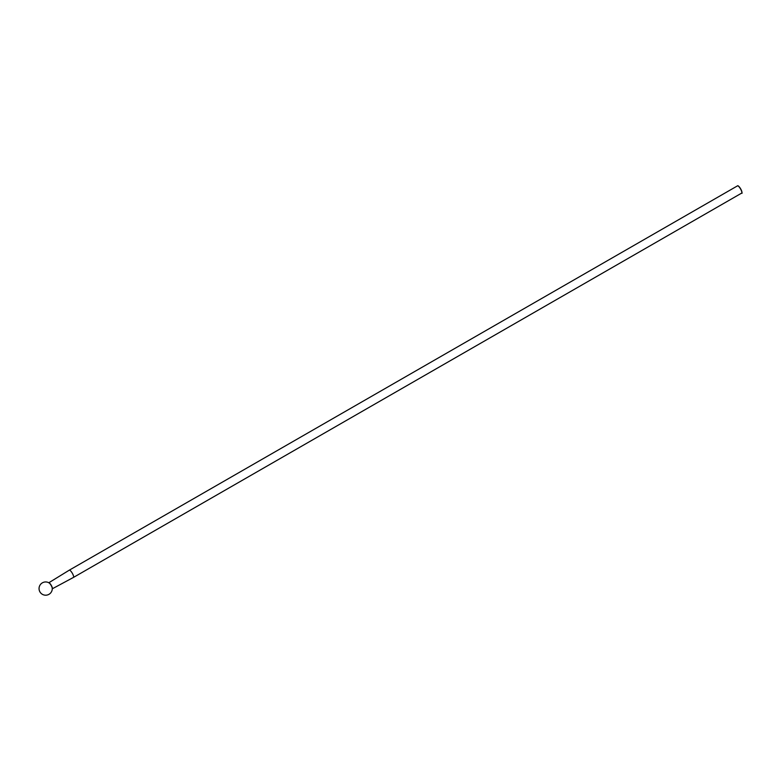 <?xml version="1.0" encoding="UTF-8"?>
<svg xmlns="http://www.w3.org/2000/svg" width="781" height="781" viewBox="0 0 781 781"><rect width="100%" height="100%" fill="white"/><g stroke="black" fill="none" stroke-linecap="round" stroke-linejoin="round"><path stroke-width="1.17" d="M52.288 588.523L52.288 588.523A3.583 0.937 -119.9 0 0 51.146 585.438A3.583 0.937 -119.9 0 0 49.057 582.89L49.057 582.89A6.619 6.619 0 0 0 39.05 588.708A6.619 6.619 0 0 0 45.767 595.2A6.619 6.619 0 0 0 52.288 588.523L52.21 588.845M737.977 185.907A3.973 1.045 60.1 0 1 740.827 189.168A3.973 1.045 60.1 0 1 741.872 192.673M740.71 189.256A4.178 1.103 -119.9 0 0 737.498 185.858C737.977 185.341 739.09 186.444 740.837 189.168C742.145 192.536 742.419 193.854 741.667 193.112A4.178 1.103 -119.9 0 0 740.71 189.256M72.496 573.566A4.178 1.103 60.1 0 1 73.453 577.423A4.178 1.103 60.1 0 1 73.453 577.432A4.178 1.103 -119.9 0 0 72.496 573.576A4.178 1.103 -119.9 0 0 69.275 570.179L69.284 570.179A4.178 1.103 60.1 0 1 72.496 573.566M737.498 185.858L69.275 570.179L48.812 582.753A3.485 0.918 60.1 0 1 51.419 585.623A3.485 0.918 60.1 0 1 52.288 588.776M52.288 588.806L73.443 577.432L741.667 193.112"/></g></svg>

